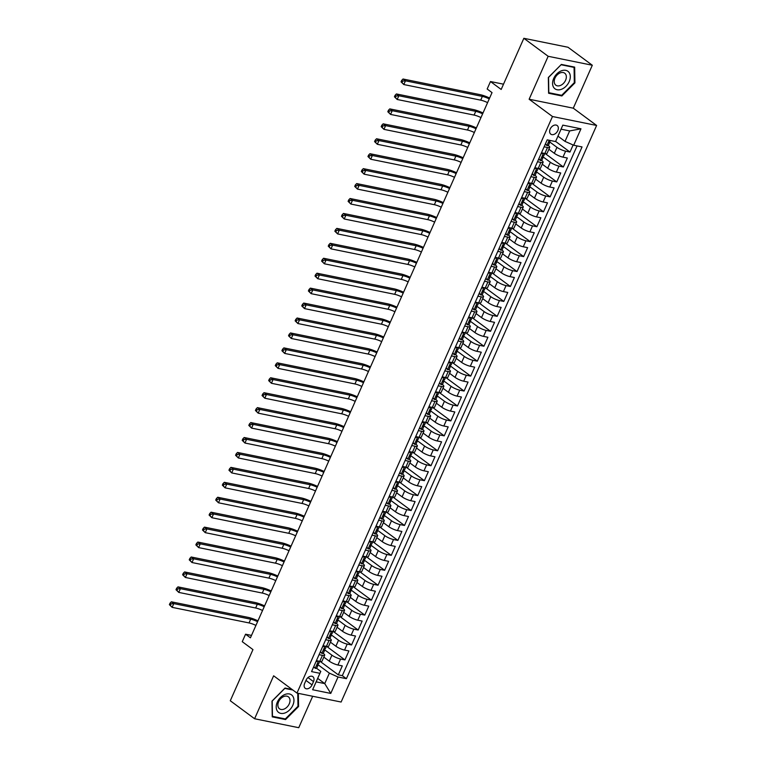 <?xml version="1.0" encoding="UTF-8"?>
<svg xmlns="http://www.w3.org/2000/svg" width="766" height="766" viewBox="0 0 766 766"><rect width="100%" height="100%" fill="white"/><g stroke="black" fill="none" stroke-linecap="round" stroke-linejoin="round"><path stroke-width="1.15" d="M550.16 129.071A5.362 3.706 126.5 0 0 550.792 134.155A5.362 3.706 126.5 0 0 557.801 130.613A5.362 3.706 126.5 0 0 557.169 125.538A5.362 3.706 126.5 0 0 550.16 129.071M592.31 65.244L567.999 47.253L523.848 38.3L548.159 56.291L529.134 99.235L552.477 116.518L596.618 125.461L573.284 108.188L592.31 65.244L548.159 56.291M552.477 116.518L296.978 693.086L341.119 702.029L596.618 125.461M296.978 693.086L273.634 675.803L254.599 718.747L298.75 727.7L312.681 696.265M254.599 718.747L230.288 700.756L252.962 649.597L242.257 641.678L245.57 634.21L250.434 637.81L492.031 92.609L487.166 89.009L490.479 81.541L501.175 89.459L523.848 38.3M323.827 657.123L329.265 661.154A6.703 1.484 23.9 0 0 337.93 665.003L342.287 665.884L338.313 674.846L320.131 661.393M324.095 649.396L331.917 655.179A6.703 1.484 23.9 0 0 340.583 659.028L344.939 659.909L326.747 646.456M344.939 659.909L348.903 650.947L344.556 650.066A6.703 1.484 23.9 0 1 335.891 646.217L330.443 642.186M337.059 627.249L342.507 631.28A6.703 1.484 23.9 0 0 351.173 635.129L355.529 636.01L351.556 644.972L333.373 631.519M343.675 612.312L349.124 616.343A6.703 1.484 23.9 0 0 357.789 620.192L362.146 621.073L358.172 630.035L339.989 616.582M350.301 597.375L355.75 601.406A6.703 1.484 23.9 0 0 364.405 605.255L368.762 606.136L364.788 615.098L346.605 601.645M356.918 582.438L362.366 586.469A6.703 1.484 23.9 0 0 371.031 590.318L375.388 591.199L371.414 600.161L353.231 586.708M363.534 567.501L368.982 571.532A6.703 1.484 23.9 0 0 377.648 575.381L382.004 576.262L378.031 585.224L359.848 571.771M370.16 552.564L375.608 556.595A6.703 1.484 23.9 0 0 384.264 560.444L388.621 561.325L384.647 570.287L366.464 556.834M376.776 537.627L382.224 541.658A6.703 1.484 23.9 0 0 390.89 545.507L395.237 546.388L391.273 555.35L373.08 541.897M383.393 522.69L388.841 526.721A6.703 1.484 23.9 0 0 397.506 530.57L401.863 531.451L397.889 540.413L379.706 526.96M390.018 507.753L395.457 511.784A6.703 1.484 23.9 0 0 404.122 515.633L408.479 516.514L404.505 525.476L386.323 512.023M396.635 492.816L402.083 496.847A6.703 1.484 23.9 0 0 410.739 500.696L415.095 501.577L411.131 510.539L392.939 497.086M403.251 477.879L408.699 481.91A6.703 1.484 23.9 0 0 417.365 485.759L421.721 486.64L417.748 495.602L399.565 482.149M409.867 462.942L415.316 466.973A6.703 1.484 23.9 0 0 423.981 470.822L428.338 471.703L424.364 480.665L406.181 467.212M416.493 448.005L421.942 452.036A6.703 1.484 23.9 0 0 430.597 455.885L434.954 456.766L430.98 465.728L412.797 452.275M423.11 433.068L428.558 437.099A6.703 1.484 23.9 0 0 437.223 440.948L441.58 441.829L437.606 450.791L419.414 437.338M429.726 418.131L435.174 422.162A6.703 1.484 23.9 0 0 443.84 426.011L448.196 426.892L444.223 435.854L426.04 422.401M436.352 403.194L441.791 407.225A6.703 1.484 23.9 0 0 450.456 411.074L454.812 411.955L450.839 420.917L432.656 407.464M442.968 388.257L448.416 392.288A6.703 1.484 23.9 0 0 457.082 396.137L461.429 397.018L457.465 405.98L439.272 392.527M449.585 373.32L455.033 377.351A6.703 1.484 23.9 0 0 463.698 381.2L468.055 382.081L464.081 391.043L445.898 377.59M456.21 358.383L461.649 362.414A6.703 1.484 23.9 0 0 470.314 366.263L474.671 367.144L470.697 376.106L452.515 362.653M462.827 343.446L468.275 347.477A6.703 1.484 23.9 0 0 476.931 351.326L481.287 352.207L477.323 361.169L459.131 347.716M469.443 328.509L474.891 332.54A6.703 1.484 23.9 0 0 483.557 336.389L487.913 337.27L483.94 346.232L465.757 332.779M476.059 313.572L481.508 317.603A6.703 1.484 23.9 0 0 490.173 321.452L494.53 322.333L490.556 331.295L472.373 317.842M482.685 298.635L488.134 302.666A6.703 1.484 23.9 0 0 496.789 306.515L501.146 307.396L497.172 316.358L478.989 302.905M489.302 283.698L494.75 287.729A6.703 1.484 23.9 0 0 503.415 291.578L507.762 292.459L503.798 301.421L485.606 287.968M495.918 268.761L501.366 272.792A6.703 1.484 23.9 0 0 510.032 276.641L514.388 277.522L510.415 286.484L492.232 273.031M502.544 253.824L507.982 257.855A6.703 1.484 23.9 0 0 516.648 261.704L521.004 262.585L517.031 271.547L498.848 258.094M509.16 238.887L514.608 242.918A6.703 1.484 23.9 0 0 523.274 246.767L527.621 247.648L523.657 256.61L505.464 243.157M515.777 223.95L521.225 227.981A6.703 1.484 23.9 0 0 529.89 231.83L534.247 232.711L530.273 241.673L512.09 228.22M522.393 209.013L527.841 213.044A6.703 1.484 23.9 0 0 536.506 216.893L540.863 217.774L536.889 226.736L518.706 213.283M529.019 194.076L534.467 198.107A6.703 1.484 23.9 0 0 543.123 201.956L547.479 202.837L543.506 211.799L525.323 198.346M535.635 179.139L541.083 183.17A6.703 1.484 23.9 0 0 549.749 187.019L554.105 187.9L550.132 196.862L531.939 183.409M542.251 164.202L547.7 168.233A6.703 1.484 23.9 0 0 556.365 172.082L560.722 172.963L556.748 181.925L538.565 168.472M548.877 149.265L554.325 153.305A6.703 1.484 23.9 0 0 562.981 157.145L567.338 158.026L563.364 166.988L545.181 153.535M544.119 146.813L547.498 147.493A6.703 1.484 -156.1 0 0 549.729 147.331A6.703 1.484 -156.1 0 0 548.379 145.588L548.284 145.511M537.502 161.75L540.873 162.43A6.703 1.484 -156.1 0 0 543.113 162.268A6.703 1.484 -156.1 0 0 541.753 160.525L541.667 160.448M530.886 176.687L534.256 177.367A6.703 1.484 -156.1 0 0 536.497 177.205A6.703 1.484 -156.1 0 0 535.137 175.462L535.041 175.385M524.26 191.624L527.64 192.304A6.703 1.484 -156.1 0 0 529.871 192.142A6.703 1.484 -156.1 0 0 528.521 190.399L528.425 190.322M517.644 206.561L521.014 207.241A6.703 1.484 -156.1 0 0 523.255 207.079A6.703 1.484 -156.1 0 0 521.905 205.336L521.809 205.259M511.027 221.498L514.398 222.178A6.703 1.484 -156.1 0 0 516.638 222.016A6.703 1.484 -156.1 0 0 515.279 220.273L515.183 220.196M504.401 236.435L507.781 237.115A6.703 1.484 -156.1 0 0 510.022 236.953A6.703 1.484 -156.1 0 0 508.662 235.21L508.567 235.133M497.785 251.372L501.165 252.052A6.703 1.484 -156.1 0 0 503.396 251.89A6.703 1.484 -156.1 0 0 502.046 250.147L501.95 250.07M491.169 266.309L494.539 266.989A6.703 1.484 -156.1 0 0 496.78 266.827A6.703 1.484 -156.1 0 0 495.42 265.084L495.334 265.007M484.543 281.246L487.923 281.926A6.703 1.484 -156.1 0 0 490.163 281.764A6.703 1.484 -156.1 0 0 488.804 280.021L488.708 279.944M477.927 296.183L481.307 296.863A6.703 1.484 -156.1 0 0 483.538 296.701A6.703 1.484 -156.1 0 0 482.187 294.958L482.092 294.881M471.31 311.12L474.681 311.8A6.703 1.484 -156.1 0 0 476.921 311.638A6.703 1.484 -156.1 0 0 475.571 309.895L475.475 309.818M464.694 326.057L468.064 326.737A6.703 1.484 -156.1 0 0 470.305 326.575A6.703 1.484 -156.1 0 0 468.945 324.832L468.849 324.755M458.068 340.994L461.448 341.674A6.703 1.484 -156.1 0 0 463.679 341.512A6.703 1.484 -156.1 0 0 462.329 339.769L462.233 339.692M451.452 355.931L454.822 356.611A6.703 1.484 -156.1 0 0 457.063 356.449A6.703 1.484 -156.1 0 0 455.713 354.706L455.617 354.629M444.835 370.868L448.206 371.548A6.703 1.484 -156.1 0 0 450.446 371.386A6.703 1.484 -156.1 0 0 449.087 369.643L448.991 369.566M438.209 385.805L441.589 386.485A6.703 1.484 -156.1 0 0 443.83 386.323A6.703 1.484 -156.1 0 0 442.47 384.58L442.375 384.503M431.593 400.742L434.973 401.422A6.703 1.484 -156.1 0 0 437.204 401.26A6.703 1.484 -156.1 0 0 435.854 399.517L435.758 399.44M424.977 415.679L428.347 416.359A6.703 1.484 -156.1 0 0 430.588 416.197A6.703 1.484 -156.1 0 0 429.228 414.454L429.142 414.377M418.36 430.616L421.731 431.296A6.703 1.484 -156.1 0 0 423.971 431.134A6.703 1.484 -156.1 0 0 422.612 429.391L422.516 429.314M411.735 445.553L415.115 446.233A6.703 1.484 -156.1 0 0 417.346 446.071A6.703 1.484 -156.1 0 0 415.995 444.328L415.9 444.251M405.118 460.49L408.489 461.17A6.703 1.484 -156.1 0 0 410.729 461.008A6.703 1.484 -156.1 0 0 409.379 459.265L409.283 459.188M398.502 475.427L401.872 476.107A6.703 1.484 -156.1 0 0 404.113 475.945A6.703 1.484 -156.1 0 0 402.753 474.202L402.657 474.125M391.876 490.364L395.256 491.044A6.703 1.484 -156.1 0 0 397.497 490.882A6.703 1.484 -156.1 0 0 396.137 489.139L396.041 489.062M385.26 505.301L388.64 505.981A6.703 1.484 -156.1 0 0 390.871 505.819A6.703 1.484 -156.1 0 0 389.521 504.076L389.425 503.999M378.643 520.238L382.014 520.918A6.703 1.484 -156.1 0 0 384.254 520.756A6.703 1.484 -156.1 0 0 382.895 519.013L382.809 518.936M372.017 535.175L375.397 535.855A6.703 1.484 -156.1 0 0 377.638 535.693A6.703 1.484 -156.1 0 0 376.278 533.95L376.183 533.873M365.401 550.112L368.781 550.792A6.703 1.484 -156.1 0 0 371.012 550.63A6.703 1.484 -156.1 0 0 369.662 548.887L369.566 548.81M358.785 565.049L362.155 565.729A6.703 1.484 -156.1 0 0 364.396 565.567A6.703 1.484 -156.1 0 0 363.046 563.824L362.95 563.747M352.168 579.986L355.539 580.666A6.703 1.484 -156.1 0 0 357.779 580.504A6.703 1.484 -156.1 0 0 356.42 578.761L356.324 578.684M345.543 594.923L348.923 595.603A6.703 1.484 -156.1 0 0 351.154 595.441A6.703 1.484 -156.1 0 0 349.803 593.698L349.708 593.621M338.926 609.86L342.297 610.54A6.703 1.484 -156.1 0 0 344.537 610.378A6.703 1.484 -156.1 0 0 343.187 608.635L343.091 608.558M332.31 624.797L335.68 625.477A6.703 1.484 -156.1 0 0 337.921 625.315A6.703 1.484 -156.1 0 0 336.561 623.572L336.465 623.495M325.684 639.734L329.064 640.414A6.703 1.484 -156.1 0 0 331.305 640.252A6.703 1.484 -156.1 0 0 329.945 638.509L329.849 638.432M312.04 684.9L313.495 681.616A5.199 3.591 126.5 0 0 312.892 676.694A5.199 3.591 126.5 0 0 306.103 680.122L304.648 683.406A5.199 3.591 126.5 0 0 305.251 688.328A5.199 3.591 126.5 0 0 312.04 684.9L305.969 680.409M557.974 136.166L565.021 141.384L569.655 130.929L561.066 129.186L555.551 141.557L547.202 139.862L311.561 671.619L319.91 673.314L320.791 671.399L316.617 668.306M555.551 141.557L562.828 125.126L580.973 128.803L573.686 145.234L582.045 146.928L346.395 678.686L338.045 676.991L330.768 693.422L312.624 689.745L319.91 673.314M549.145 141.538L556.968 147.331L554.325 153.305M542.529 156.475L550.352 162.258L547.7 168.233M535.903 171.412L543.726 177.195L541.083 183.17M529.287 186.349L537.11 192.132L534.467 198.107M522.671 201.286L530.493 207.069L527.841 213.044M516.045 216.223L523.877 222.006L521.225 227.981M509.428 231.16L517.251 236.943L514.608 242.918M502.812 246.097L510.635 251.88L507.982 257.855M496.186 261.034L504.018 266.817L501.366 272.792M489.57 275.971L497.393 281.754L494.75 287.729M482.953 290.908L490.776 296.691L488.134 302.666M476.337 305.845L484.16 311.628L481.508 317.603M469.711 320.782L477.534 326.565L474.891 332.54M463.095 335.719L470.918 341.502L468.275 347.477M456.479 350.656L464.301 356.439L461.649 362.414M449.853 365.593L457.685 371.376L455.033 377.351M443.236 380.53L451.059 386.313L448.416 392.288M436.62 395.467L444.443 401.25L441.791 407.225M430.004 410.404L437.826 416.187L435.174 422.162M423.378 425.341L431.201 431.124L428.558 437.099M416.761 440.278L424.584 446.061L421.942 452.036M410.145 455.215L417.968 460.998L415.316 466.973M403.519 470.152L411.352 475.935L408.699 481.91M396.903 485.089L404.726 490.872L402.083 496.847M390.287 500.026L398.109 505.809L395.457 511.784M383.661 514.963L391.493 520.746L388.841 526.721M377.044 529.9L384.867 535.683L382.224 541.658M370.428 544.837L378.251 550.62L375.608 556.595M363.812 559.774L371.634 565.557L368.982 571.532M357.186 574.711L365.009 580.494L362.366 586.469M350.569 589.648L358.392 595.431L355.75 601.406M343.953 604.585L351.776 610.368L349.124 616.343M337.327 619.522L345.16 625.305L342.507 631.28M330.711 634.459L338.534 640.242L335.891 646.217M319.068 654.671L322.448 655.351A6.703 1.484 23.9 0 0 324.679 655.189A6.703 1.484 23.9 0 0 323.329 653.446L323.233 653.369M338.313 674.846L342.316 675.66L577.066 145.913M556.968 147.331A6.703 1.484 -156.1 0 0 565.634 151.17L569.99 152.051L573.121 144.985M563.364 166.988L559.008 166.107A6.703 1.484 -156.1 0 1 550.352 162.258M556.748 181.925L552.391 181.044A6.703 1.484 -156.1 0 1 543.726 177.195M550.132 196.862L545.775 195.981A6.703 1.484 -156.1 0 1 537.11 192.132M543.506 211.799L539.159 210.918A6.703 1.484 -156.1 0 1 530.493 207.069M536.889 226.736L532.533 225.855A6.703 1.484 -156.1 0 1 523.877 222.006M530.273 241.673L525.916 240.792A6.703 1.484 -156.1 0 1 517.251 236.943M523.657 256.61L519.3 255.729A6.703 1.484 -156.1 0 1 510.635 251.88M517.031 271.547L512.674 270.666A6.703 1.484 -156.1 0 1 504.018 266.817M510.415 286.484L506.058 285.603A6.703 1.484 -156.1 0 1 497.393 281.754M503.798 301.421L499.442 300.54A6.703 1.484 -156.1 0 1 490.776 296.691M497.172 316.358L492.825 315.477A6.703 1.484 -156.1 0 1 484.16 311.628M490.556 331.295L486.199 330.414A6.703 1.484 -156.1 0 1 477.534 326.565M483.94 346.232L479.583 345.351A6.703 1.484 -156.1 0 1 470.918 341.502M477.323 361.169L472.967 360.288A6.703 1.484 -156.1 0 1 464.301 356.439M470.697 376.106L466.341 375.225A6.703 1.484 -156.1 0 1 457.685 371.376M464.081 391.043L459.724 390.162A6.703 1.484 -156.1 0 1 451.059 386.313M457.465 405.98L453.108 405.099A6.703 1.484 -156.1 0 1 444.443 401.25M450.839 420.917L446.482 420.036A6.703 1.484 -156.1 0 1 437.826 416.187M444.223 435.854L439.866 434.973A6.703 1.484 -156.1 0 1 431.201 431.124M437.606 450.791L433.25 449.91A6.703 1.484 -156.1 0 1 424.584 446.061M430.98 465.728L426.633 464.847A6.703 1.484 -156.1 0 1 417.968 460.998M424.364 480.665L420.007 479.784A6.703 1.484 -156.1 0 1 411.352 475.935M417.748 495.602L413.391 494.721A6.703 1.484 -156.1 0 1 404.726 490.872M411.131 510.539L406.775 509.658A6.703 1.484 -156.1 0 1 398.109 505.809M404.505 525.476L400.149 524.595A6.703 1.484 -156.1 0 1 391.493 520.746M397.889 540.413L393.533 539.532A6.703 1.484 -156.1 0 1 384.867 535.683M391.273 555.35L386.916 554.469A6.703 1.484 -156.1 0 1 378.251 550.62M384.647 570.287L380.3 569.406A6.703 1.484 -156.1 0 1 371.634 565.557M378.031 585.224L373.674 584.343A6.703 1.484 -156.1 0 1 365.009 580.494M371.414 600.161L367.058 599.28A6.703 1.484 -156.1 0 1 358.392 595.431M364.788 615.098L360.441 614.217A6.703 1.484 -156.1 0 1 351.776 610.368M358.172 630.035L353.815 629.154A6.703 1.484 -156.1 0 1 345.16 625.305M351.556 644.972L347.199 644.091A6.703 1.484 -156.1 0 1 338.534 640.242M316.425 660.646L319.795 661.326A6.703 1.484 23.9 0 0 322.036 661.163L324.679 655.189M323.041 645.709L326.412 646.389A6.703 1.484 23.9 0 0 328.652 646.226L331.305 640.252M329.658 630.772L333.038 631.452A6.703 1.484 23.9 0 0 335.269 631.289L337.921 625.315M336.274 615.835L339.654 616.515A6.703 1.484 23.9 0 0 341.895 616.352L344.537 610.378M342.9 600.898L346.27 601.578A6.703 1.484 23.9 0 0 348.511 601.415L351.154 595.441M349.516 585.961L352.896 586.641A6.703 1.484 23.9 0 0 355.127 586.478L357.779 580.504M356.133 571.024L359.513 571.704A6.703 1.484 23.9 0 0 361.753 571.541L364.396 565.567M362.758 556.087L366.129 556.767A6.703 1.484 23.9 0 0 368.369 556.604L371.012 550.63M369.375 541.15L372.745 541.83A6.703 1.484 23.9 0 0 374.986 541.667L377.638 535.693M375.991 526.213L379.371 526.893A6.703 1.484 23.9 0 0 381.602 526.73L384.254 520.756M382.617 511.276L385.987 511.956A6.703 1.484 23.9 0 0 388.228 511.793L390.871 505.819M389.233 496.339L392.604 497.019A6.703 1.484 23.9 0 0 394.844 496.856L397.497 490.882M395.85 481.402L399.23 482.082A6.703 1.484 23.9 0 0 401.461 481.919L404.113 475.945M402.466 466.465L405.846 467.145A6.703 1.484 23.9 0 0 408.087 466.982L410.729 461.008M409.092 451.528L412.462 452.208A6.703 1.484 23.9 0 0 414.703 452.045L417.346 446.071M415.708 436.591L419.079 437.271A6.703 1.484 23.9 0 0 421.319 437.108L423.971 431.134M422.325 421.654L425.705 422.334A6.703 1.484 23.9 0 0 427.935 422.171L430.588 416.197M428.95 406.717L432.321 407.397A6.703 1.484 23.9 0 0 434.561 407.234L437.204 401.26M435.567 391.78L438.937 392.46A6.703 1.484 23.9 0 0 441.178 392.297L443.83 386.323M442.183 376.843L445.563 377.523A6.703 1.484 23.9 0 0 447.794 377.36L450.446 371.386M448.799 361.906L452.179 362.586A6.703 1.484 23.9 0 0 454.42 362.423L457.063 356.449M455.425 346.969L458.796 347.649A6.703 1.484 23.9 0 0 461.036 347.486L463.679 341.512M462.042 332.032L465.422 332.712A6.703 1.484 23.9 0 0 467.653 332.549L470.305 326.575M468.658 317.095L472.038 317.775A6.703 1.484 23.9 0 0 474.278 317.612L476.921 311.638M475.284 302.158L478.654 302.838A6.703 1.484 23.9 0 0 480.895 302.675L483.538 296.701M481.9 287.221L485.271 287.901A6.703 1.484 23.9 0 0 487.511 287.738L490.163 281.764M488.517 272.284L491.896 272.964A6.703 1.484 23.9 0 0 494.127 272.801L496.78 266.827M495.142 257.347L498.513 258.027A6.703 1.484 23.9 0 0 500.753 257.864L503.396 251.89M501.759 242.41L505.129 243.09A6.703 1.484 23.9 0 0 507.37 242.927L510.022 236.953M508.375 227.473L511.755 228.153A6.703 1.484 23.9 0 0 513.986 227.99L516.638 222.016M514.991 212.536L518.371 213.216A6.703 1.484 23.9 0 0 520.612 213.053L523.255 207.079M521.617 197.599L524.988 198.279A6.703 1.484 23.9 0 0 527.228 198.116L529.871 192.142M528.234 182.662L531.614 183.342A6.703 1.484 23.9 0 0 533.845 183.179L536.497 177.205M534.85 167.725L538.23 168.405A6.703 1.484 23.9 0 0 540.461 168.242L543.113 162.268M541.476 152.788L544.846 153.468A6.703 1.484 23.9 0 0 547.087 153.305L549.729 147.331M320.791 671.399L316.157 681.855L324.746 683.598L329.38 673.142L338.045 676.991M317.699 678.379L324.746 683.598L330.768 693.422M317.478 664.333L329.38 673.142M503.511 84.183L490.479 81.541M251.497 635.407L245.57 634.21M342.316 675.66L346.395 678.686M569.99 152.051L555.618 141.423M573.686 145.234L565.021 141.384M316.157 681.855L312.624 689.745M562.828 125.126L561.066 129.186M580.973 128.803L569.655 130.929M292.114 689.486L285.019 688.04L271.987 701.11L272.246 716.871L285.546 719.571L298.577 706.501L298.357 693.364M529.134 99.235L573.284 108.188M561.373 64.43L548.332 77.49L548.6 93.251L561.89 95.951L574.931 82.881L574.663 67.121L561.373 64.43M297.964 706.051L298.577 706.501M284.435 718.757L285.546 719.571M574.318 82.431L574.931 82.881M560.789 95.137L561.89 95.951M313.782 666.602L315.286 668.325A4.443 0.986 23.9 0 0 316.703 668.201L317.967 665.367A4.443 0.986 23.9 0 0 317.89 664.993L317.392 664.189M315.286 668.325L313.629 666.937M318.158 661.001L315.937 661.728M319.757 661.317L318.761 663.567A4.443 0.986 -156.1 0 1 318.11 663.787L317.315 665.577A4.443 0.986 23.9 0 0 317.967 665.367M255.921 625.42A8.378 1.858 23.9 0 0 249.036 622.93L172.13 607.342L169.382 604.652L170.349 605.37L171.01 603.876L170.042 603.158L169.382 604.652M257.577 621.686A8.378 1.858 23.9 0 0 250.693 619.196L173.786 603.608L172.13 607.342L170.349 605.37M171.01 603.876L173.786 603.608L171.354 601.808L248.261 617.396A12.572 2.796 -156.1 0 1 257.96 620.833M171.354 601.808L170.042 603.158M277.33 702.087A10.896 7.536 126.5 0 0 280.787 713.376A10.896 7.536 126.5 0 0 292.842 705.237A10.896 7.536 126.5 0 0 289.385 693.958A10.896 7.536 126.5 0 0 277.33 702.087M278.623 701.733A7.459 5.161 126.5 0 0 279.504 708.809A7.459 5.161 126.5 0 0 289.242 703.887A7.459 5.161 126.5 0 0 288.37 696.821A7.459 5.161 126.5 0 0 278.623 701.733M297.754 693.24L297.974 706.271L285.335 718.939L272.457 716.325L272.208 701.053L284.837 688.395L292.823 690.013M553.837 87.669A10.896 7.536 126.5 0 0 566.007 86.261A10.896 7.536 126.5 0 0 569.042 72.425A10.896 7.536 126.5 0 0 556.872 73.833A10.896 7.536 126.5 0 0 553.837 87.669M555.082 84.413A7.459 5.161 126.5 0 0 555.848 85.189A7.459 5.161 126.5 0 0 563.939 82.872A7.459 5.161 126.5 0 0 565.49 73.976A7.459 5.161 126.5 0 0 564.724 73.201A7.459 5.161 126.5 0 0 556.633 75.508A7.459 5.161 126.5 0 0 555.082 84.413M561.181 64.775L574.069 67.389L574.318 82.651L561.689 95.319L548.81 92.705L548.552 77.433L561.095 64.708M573.351 66.853L574.069 67.389M320.399 651.665L321.902 653.388A4.443 0.986 23.9 0 0 323.329 653.264L324.583 650.43A4.443 0.986 23.9 0 0 324.506 650.056L324.008 649.252M321.902 653.388L320.245 652M324.784 646.064L322.553 646.791M326.373 646.38L325.378 648.63A4.443 0.986 -156.1 0 1 324.727 648.85L323.932 650.64A4.443 0.986 23.9 0 0 324.583 650.43M262.537 610.483A8.378 1.858 23.9 0 0 255.653 607.993L178.756 592.405L175.998 589.715L176.965 590.433L177.635 588.939L176.659 588.221L175.998 589.715M264.193 606.749A8.378 1.858 23.9 0 0 257.309 604.259L180.412 588.671L178.756 592.405L176.965 590.433M177.635 588.939L180.412 588.671L177.98 586.871L254.877 602.459A12.572 2.796 -156.1 0 1 264.576 605.896M177.98 586.871L176.659 588.221M327.025 636.728L328.518 638.451A4.443 0.986 23.9 0 0 329.945 638.327L331.199 635.493A4.443 0.986 23.9 0 0 331.123 635.119L330.625 634.315M328.518 638.451L326.871 637.063M331.4 631.127L329.179 631.854M332.99 631.443L331.994 633.693A4.443 0.986 -156.1 0 1 331.352 633.913L330.558 635.703A4.443 0.986 23.9 0 0 331.199 635.493M269.163 595.546A8.378 1.858 23.9 0 0 262.278 593.056L185.372 577.468L182.614 574.778L183.591 575.496L184.252 574.002L183.275 573.284L182.614 574.778M270.819 591.812A8.378 1.858 23.9 0 0 263.925 589.322L187.028 573.734L185.372 577.468L183.591 575.496M184.252 574.002L187.028 573.734L184.596 571.934L261.503 587.522A12.572 2.796 -156.1 0 1 271.193 590.959M184.596 571.934L183.275 573.284M333.641 621.791L335.144 623.514A4.443 0.986 23.9 0 0 336.561 623.39L337.825 620.556A4.443 0.986 23.9 0 0 337.749 620.182L337.251 619.378M335.144 623.514L333.488 622.126M338.017 616.19L335.795 616.917M339.616 616.506L338.62 618.756A4.443 0.986 -156.1 0 1 337.969 618.976L337.174 620.766A4.443 0.986 23.9 0 0 337.825 620.556M275.779 580.609A8.378 1.858 23.9 0 0 268.895 578.119L191.988 562.531L189.231 559.841L190.207 560.559L190.868 559.065L189.901 558.347L189.231 559.841M277.436 576.875A8.378 1.858 23.9 0 0 270.551 574.385L193.645 558.797L191.988 562.531L190.207 560.559M190.868 559.065L193.645 558.797L191.213 556.997L268.119 572.585A12.572 2.796 -156.1 0 1 277.819 576.022M191.213 556.997L189.901 558.347M340.257 606.854L341.76 608.577A4.443 0.986 23.9 0 0 343.187 608.453L344.441 605.619A4.443 0.986 23.9 0 0 344.365 605.245L343.867 604.441M341.76 608.577L340.104 607.189M344.633 601.253L342.412 601.98M346.232 601.569L345.236 603.819A4.443 0.986 -156.1 0 1 344.585 604.039L343.79 605.829A4.443 0.986 23.9 0 0 344.441 605.619M282.395 565.672A8.378 1.858 23.9 0 0 275.511 563.182L198.614 547.594L195.857 544.904L196.824 545.622L197.484 544.128L196.517 543.41L195.857 544.904M284.052 561.938A8.378 1.858 23.9 0 0 277.168 559.448L200.261 543.86L198.614 547.594L196.824 545.622M197.484 544.128L200.261 543.86L197.839 542.06L274.735 557.648A12.572 2.796 -156.1 0 1 284.435 561.085M197.839 542.06L196.517 543.41M346.874 591.917L348.377 593.64A4.443 0.986 23.9 0 0 349.803 593.516L351.058 590.682A4.443 0.986 23.9 0 0 350.981 590.308L350.483 589.504M348.377 593.64L346.73 592.252M351.259 586.316L349.037 587.043M352.848 586.632L351.853 588.882A4.443 0.986 -156.1 0 1 351.211 589.102L350.416 590.892A4.443 0.986 23.9 0 0 351.058 590.682M289.021 550.735A8.378 1.858 23.9 0 0 282.137 548.245L205.231 532.657L202.473 529.967L203.45 530.685L204.11 529.191L203.134 528.473L202.473 529.967M290.668 547.001A8.378 1.858 23.9 0 0 283.784 544.511L206.887 528.923L205.231 532.657L203.45 530.685M204.11 529.191L206.887 528.923L204.455 527.123L281.352 542.711A12.572 2.796 -156.1 0 1 291.051 546.148M204.455 527.123L203.134 528.473M353.499 576.98L355.003 578.703A4.443 0.986 23.9 0 0 356.42 578.579L357.684 575.745A4.443 0.986 23.9 0 0 357.607 575.371L357.1 574.567M355.003 578.703L353.346 577.315M357.875 571.379L355.654 572.106M359.474 571.695L358.478 573.945A4.443 0.986 -156.1 0 1 357.827 574.165L357.033 575.955A4.443 0.986 23.9 0 0 357.684 575.745M295.638 535.798A8.378 1.858 23.9 0 0 288.753 533.308L211.847 517.72L209.089 515.03L210.066 515.748L210.727 514.254L209.75 513.536L209.089 515.03M297.294 532.064A8.378 1.858 23.9 0 0 290.41 529.574L213.503 513.986L211.847 517.72L210.066 515.748M210.727 514.254L213.503 513.986L211.071 512.186L287.978 527.774A12.572 2.796 -156.1 0 1 297.668 531.211M211.071 512.186L209.75 513.536M360.116 562.043L361.619 563.766A4.443 0.986 23.9 0 0 363.036 563.642L364.3 560.808A4.443 0.986 23.9 0 0 364.223 560.434L363.726 559.63M361.619 563.766L359.963 562.378M364.492 556.442L362.27 557.169M366.091 556.758L365.095 559.008A4.443 0.986 -156.1 0 1 364.444 559.228L363.649 561.018A4.443 0.986 23.9 0 0 364.3 560.808M302.254 520.861A8.378 1.858 23.9 0 0 295.37 518.371L218.473 502.783L215.715 500.093L216.682 500.811L217.343 499.317L216.376 498.599L215.715 500.093M303.91 517.127A8.378 1.858 23.9 0 0 297.026 514.637L220.12 499.049L218.473 502.783L216.682 500.811M217.343 499.317L220.12 499.049L217.688 497.249L294.594 512.837A12.572 2.796 -156.1 0 1 304.293 516.274M217.688 497.249L216.376 498.599M366.732 547.106L368.235 548.829A4.443 0.986 23.9 0 0 369.662 548.705L370.916 545.871A4.443 0.986 23.9 0 0 370.84 545.497L370.342 544.693M368.235 548.829L366.588 547.441M371.117 541.505L368.896 542.232M372.707 541.821L371.711 544.071A4.443 0.986 -156.1 0 1 371.06 544.291L370.265 546.081A4.443 0.986 23.9 0 0 370.916 545.871M308.87 505.924A8.378 1.858 23.9 0 0 301.986 503.434L225.089 487.846L222.332 485.156L223.299 485.874L223.969 484.38L222.992 483.662L222.332 485.156M310.527 502.19A8.378 1.858 23.9 0 0 303.642 499.7L226.746 484.112L225.089 487.846L223.299 485.874M223.969 484.38L226.746 484.112L224.314 482.312L301.21 497.9A12.572 2.796 -156.1 0 1 310.91 501.337M224.314 482.312L222.992 483.662M373.358 532.169L374.852 533.892A4.443 0.986 23.9 0 0 376.278 533.768L377.533 530.934A4.443 0.986 23.9 0 0 377.456 530.56L376.958 529.756M374.852 533.892L373.205 532.504M377.734 526.568L375.512 527.295M379.333 526.884L378.327 529.134A4.443 0.986 -156.1 0 1 377.686 529.354L376.891 531.144A4.443 0.986 23.9 0 0 377.533 530.934M315.496 490.987A8.378 1.858 23.9 0 0 308.612 488.497L231.705 472.909L228.948 470.219L229.924 470.937L230.585 469.443L229.609 468.725L228.948 470.219M317.153 487.253A8.378 1.858 23.9 0 0 310.268 484.763L233.362 469.175L231.705 472.909L229.924 470.937M230.585 469.443L233.362 469.175L230.93 467.375L307.836 482.963A12.572 2.796 -156.1 0 1 317.526 486.4M230.93 467.375L229.609 468.725M379.974 517.232L381.478 518.955A4.443 0.986 23.9 0 0 382.895 518.831L384.159 515.997A4.443 0.986 23.9 0 0 384.082 515.623L383.584 514.819M381.478 518.955L379.821 517.567M384.35 511.631L382.129 512.358M385.949 511.947L384.953 514.197A4.443 0.986 -156.1 0 1 384.302 514.417L383.507 516.207A4.443 0.986 23.9 0 0 384.159 515.997M322.113 476.05A8.378 1.858 23.9 0 0 315.228 473.56L238.322 457.972L235.574 455.282L236.541 456L237.201 454.506L236.234 453.788L235.574 455.282M323.769 472.316A8.378 1.858 23.9 0 0 316.885 469.826L239.978 454.238L238.322 457.972L236.541 456M237.201 454.506L239.978 454.238L237.546 452.438L314.453 468.036A12.572 2.796 -156.1 0 1 324.152 471.463M237.546 452.438L236.234 453.788M386.591 502.295L388.094 504.018A4.443 0.986 23.9 0 0 389.521 503.894L390.775 501.06A4.443 0.986 23.9 0 0 390.698 500.686L390.2 499.882M388.094 504.018L386.437 502.63M390.966 496.694L388.745 497.421M392.565 497.01L391.57 499.26A4.443 0.986 -156.1 0 1 390.919 499.48L390.124 501.27A4.443 0.986 23.9 0 0 390.775 501.06M328.729 461.113A8.378 1.858 23.9 0 0 321.844 458.623L244.948 443.035L242.19 440.345L243.157 441.063L243.827 439.569L242.851 438.851L242.19 440.345M330.385 457.379A8.378 1.858 23.9 0 0 323.501 454.889L246.604 439.301L244.948 443.035L243.157 441.063M243.827 439.569L246.604 439.301L244.172 437.501L321.069 453.099A12.572 2.796 -156.1 0 1 330.768 456.526M244.172 437.501L242.851 438.851M393.217 487.358L394.71 489.081A4.443 0.986 23.9 0 0 396.137 488.957L397.391 486.123A4.443 0.986 23.9 0 0 397.315 485.749L396.817 484.945M394.71 489.081L393.063 487.693M397.592 481.757L395.371 482.484M399.182 482.073L398.186 484.323A4.443 0.986 -156.1 0 1 397.544 484.543L396.75 486.333A4.443 0.986 23.9 0 0 397.391 486.123M335.355 446.176A8.378 1.858 23.9 0 0 328.47 443.686L251.564 428.098L248.806 425.408L249.783 426.126L250.444 424.632L249.467 423.914L248.806 425.408M337.002 442.442A8.378 1.858 23.9 0 0 330.117 439.952L253.22 424.364L251.564 428.098L249.783 426.126M250.444 424.632L253.22 424.364L250.788 422.564L327.685 438.162A12.572 2.796 -156.1 0 1 337.385 441.589M250.788 422.564L249.467 423.914M399.833 472.421L401.336 474.144A4.443 0.986 23.9 0 0 402.753 474.02L404.017 471.186A4.443 0.986 23.9 0 0 403.941 470.812L403.443 470.008M401.336 474.144L399.68 472.756M404.209 466.82L401.987 467.547M405.808 467.136L404.812 469.386A4.443 0.986 -156.1 0 1 404.161 469.606L403.366 471.396A4.443 0.986 23.9 0 0 404.017 471.186M341.971 431.239A8.378 1.858 23.9 0 0 335.087 428.749L258.18 413.161L255.423 410.471L256.399 411.189L257.06 409.695L256.093 408.977L255.423 410.471M343.628 427.505A8.378 1.858 23.9 0 0 336.743 425.015L259.837 409.427L258.18 413.161L256.399 411.189M257.06 409.695L259.837 409.427L257.405 407.627L334.311 423.225A12.572 2.796 -156.1 0 1 344.011 426.652M257.405 407.627L256.093 408.977M406.449 457.484L407.952 459.207A4.443 0.986 23.9 0 0 409.379 459.083L410.633 456.249A4.443 0.986 23.9 0 0 410.557 455.875L410.059 455.071M407.952 459.207L406.296 457.819M410.825 451.883L408.604 452.61M412.424 452.199L411.428 454.449A4.443 0.986 -156.1 0 1 410.777 454.669L409.982 456.459A4.443 0.986 23.9 0 0 410.633 456.249M348.587 416.302A8.378 1.858 23.9 0 0 341.703 413.812L264.806 398.224L262.049 395.534L263.016 396.252L263.676 394.758L262.709 394.04L262.049 395.534M350.244 412.568A8.378 1.858 23.9 0 0 343.36 410.078L266.453 394.49L264.806 398.224L263.016 396.252M263.676 394.758L266.453 394.49L264.021 392.69L340.927 408.288A12.572 2.796 -156.1 0 1 350.627 411.715M264.021 392.69L262.709 394.04M413.065 442.547L414.569 444.27A4.443 0.986 23.9 0 0 415.995 444.146L417.25 441.312A4.443 0.986 23.9 0 0 417.173 440.938L416.675 440.134M414.569 444.27L412.922 442.882M417.451 436.946L415.229 437.673M419.04 437.262L418.045 439.512A4.443 0.986 -156.1 0 1 417.393 439.732L416.608 441.522A4.443 0.986 23.9 0 0 417.25 441.312M355.213 401.365A8.378 1.858 23.9 0 0 348.319 398.875L271.423 383.287L268.665 380.597L269.642 381.315L270.302 379.821L269.326 379.103L268.665 380.597M356.86 397.631A8.378 1.858 23.9 0 0 349.976 395.141L273.079 379.553L271.423 383.287L269.642 381.315M270.302 379.821L273.079 379.553L270.647 377.753L347.544 393.351A12.572 2.796 -156.1 0 1 357.243 396.778M270.647 377.753L269.326 379.103M419.691 427.61L421.195 429.333A4.443 0.986 23.9 0 0 422.612 429.209L423.876 426.375A4.443 0.986 23.9 0 0 423.79 426.001L423.292 425.197M421.195 429.333L419.538 427.945M424.067 422.009L421.846 422.736M425.666 422.325L424.661 424.575A4.443 0.986 -156.1 0 1 424.019 424.795L423.225 426.585A4.443 0.986 23.9 0 0 423.876 426.375M361.83 386.428A8.378 1.858 23.9 0 0 354.945 383.938L278.039 368.35L275.281 365.66L276.258 366.378L276.919 364.884L275.942 364.166L275.281 365.66M363.486 382.694A8.378 1.858 23.9 0 0 356.602 380.204L279.695 364.616L278.039 368.35L276.258 366.378M276.919 364.884L279.695 364.616L277.263 362.816L354.17 378.414A12.572 2.796 -156.1 0 1 363.86 381.841M277.263 362.816L275.942 364.166M426.308 412.673L427.811 414.396A4.443 0.986 23.9 0 0 429.228 414.272L430.492 411.438A4.443 0.986 23.9 0 0 430.415 411.064L429.918 410.26M427.811 414.396L426.155 413.008M430.684 407.072L428.462 407.799M432.283 407.388L431.287 409.638A4.443 0.986 -156.1 0 1 430.636 409.858L429.841 411.648A4.443 0.986 23.9 0 0 430.492 411.438M368.446 371.491A8.378 1.858 23.9 0 0 361.562 369.001L284.655 353.413L281.907 350.723L282.874 351.441L283.535 349.947L282.568 349.229L281.907 350.723M370.102 367.757A8.378 1.858 23.9 0 0 363.218 365.267L286.312 349.679L284.655 353.413L282.874 351.441M283.535 349.947L286.312 349.679L283.88 347.879L360.786 363.477A12.572 2.796 -156.1 0 1 370.485 366.904M283.88 347.879L282.568 349.229M432.924 397.736L434.427 399.459A4.443 0.986 23.9 0 0 435.854 399.335L437.108 396.501A4.443 0.986 23.9 0 0 437.032 396.127L436.534 395.323M434.427 399.459L432.771 398.071M437.309 392.135L435.078 392.862M438.899 392.451L437.903 394.701A4.443 0.986 -156.1 0 1 437.252 394.921L436.457 396.711A4.443 0.986 23.9 0 0 437.108 396.501M375.062 356.554A8.378 1.858 23.9 0 0 368.178 354.064L291.281 338.476L288.523 335.786L289.491 336.504L290.161 335.01L289.184 334.292L288.523 335.786M376.719 352.82A8.378 1.858 23.9 0 0 369.834 350.33L292.938 334.742L291.281 338.476L289.491 336.504M290.161 335.01L292.938 334.742L290.505 332.942L367.402 348.54A12.572 2.796 -156.1 0 1 377.102 351.967M290.505 332.942L289.184 334.292M439.55 382.799L441.044 384.522A4.443 0.986 23.9 0 0 442.47 384.398L443.725 381.564A4.443 0.986 23.9 0 0 443.648 381.19L443.15 380.386M441.044 384.522L439.397 383.134M443.926 377.198L441.704 377.925M445.515 377.514L444.519 379.764A4.443 0.986 -156.1 0 1 443.878 379.984L443.083 381.774A4.443 0.986 23.9 0 0 443.725 381.564M381.688 341.617A8.378 1.858 23.9 0 0 374.804 339.127L297.897 323.539L295.14 320.849L296.116 321.567L296.777 320.073L295.8 319.355L295.14 320.849M383.345 337.883A8.378 1.858 23.9 0 0 376.451 335.393L299.554 319.805L297.897 323.539L296.116 321.567M296.777 320.073L299.554 319.805L297.122 318.005L374.028 333.603A12.572 2.796 -156.1 0 1 383.718 337.03M297.122 318.005L295.8 319.355M446.166 367.862L447.67 369.585A4.443 0.986 23.9 0 0 449.087 369.461L450.351 366.627A4.443 0.986 23.9 0 0 450.274 366.253L449.776 365.459M447.67 369.585L446.013 368.197M450.542 362.261L448.321 362.988M452.141 362.577L451.145 364.827A4.443 0.986 -156.1 0 1 450.494 365.047L449.699 366.837A4.443 0.986 23.9 0 0 450.351 366.627M388.305 326.68A8.378 1.858 23.9 0 0 381.42 324.19L304.514 308.602L301.756 305.912L302.733 306.63L303.393 305.136L302.426 304.418L301.756 305.912M389.961 322.946A8.378 1.858 23.9 0 0 383.077 320.456L306.17 304.868L304.514 308.602L302.733 306.63M303.393 305.136L306.17 304.868L303.738 303.068L380.645 318.666A12.572 2.796 -156.1 0 1 390.344 322.093M303.738 303.068L302.426 304.418M452.783 352.925L454.286 354.648A4.443 0.986 23.9 0 0 455.713 354.524L456.967 351.69A4.443 0.986 23.9 0 0 456.89 351.316L456.392 350.522M454.286 354.648L452.629 353.26M457.158 347.324L454.937 348.051M458.757 347.64L457.762 349.89A4.443 0.986 -156.1 0 1 457.111 350.11L456.316 351.9A4.443 0.986 23.9 0 0 456.967 351.69M394.921 311.743A8.378 1.858 23.9 0 0 388.036 309.253L311.14 293.665L308.382 290.975L309.349 291.693L310.01 290.199L309.043 289.481L308.382 290.975M396.577 308.009A8.378 1.858 23.9 0 0 389.693 305.519L312.787 289.931L311.14 293.665L309.349 291.693M310.01 290.199L312.787 289.931L310.364 288.131L387.261 303.729A12.572 2.796 -156.1 0 1 396.96 307.156M310.364 288.131L309.043 289.481M459.399 337.988L460.902 339.711A4.443 0.986 23.9 0 0 462.329 339.587L463.583 336.753A4.443 0.986 23.9 0 0 463.507 336.379L463.009 335.585M460.902 339.711L459.255 338.323M463.784 332.387L461.563 333.114M465.374 332.703L464.378 334.953A4.443 0.986 -156.1 0 1 463.736 335.173L462.942 336.963A4.443 0.986 23.9 0 0 463.583 336.753M401.547 296.806A8.378 1.858 23.9 0 0 394.662 294.316L317.756 278.728L314.998 276.038L315.975 276.756L316.636 275.262L315.659 274.544L314.998 276.038M403.194 293.072A8.378 1.858 23.9 0 0 396.309 290.582L319.412 274.994L317.756 278.728L315.975 276.756M316.636 275.262L319.412 274.994L316.98 273.194L393.877 288.792A12.572 2.796 -156.1 0 1 403.577 292.219M316.98 273.194L315.659 274.544M466.025 323.051L467.528 324.774A4.443 0.986 23.9 0 0 468.945 324.65L470.209 321.816A4.443 0.986 23.9 0 0 470.132 321.442L469.625 320.648M467.528 324.774L465.872 323.386M470.401 317.45L468.179 318.177M472 317.766L471.004 320.016A4.443 0.986 -156.1 0 1 470.353 320.236L469.558 322.026A4.443 0.986 23.9 0 0 470.209 321.816M408.163 281.869A8.378 1.858 23.9 0 0 401.279 279.379L324.372 263.791L321.615 261.101L322.591 261.819L323.252 260.325L322.275 259.607L321.615 261.101M409.82 278.135A8.378 1.858 23.9 0 0 402.935 275.645L326.029 260.057L324.372 263.791L322.591 261.819M323.252 260.325L326.029 260.057L323.597 258.257L400.503 273.855A12.572 2.796 -156.1 0 1 410.193 277.282M323.597 258.257L322.275 259.607M472.641 308.114L474.144 309.837A4.443 0.986 23.9 0 0 475.571 309.713L476.825 306.879A4.443 0.986 23.9 0 0 476.749 306.505L476.251 305.711M474.144 309.837L472.488 308.449M477.017 302.513L474.796 303.24M478.616 302.829L477.62 305.079A4.443 0.986 -156.1 0 1 476.969 305.299L476.174 307.089A4.443 0.986 23.9 0 0 476.825 306.879M414.779 266.932A8.378 1.858 23.9 0 0 407.895 264.442L330.998 248.854L328.241 246.164L329.208 246.882L329.868 245.388L328.901 244.67L328.241 246.164M416.436 263.198A8.378 1.858 23.9 0 0 409.551 260.708L332.645 245.12L330.998 248.854L329.208 246.882M329.868 245.388L332.645 245.12L330.213 243.32L407.119 258.918A12.572 2.796 -156.1 0 1 416.819 262.345M330.213 243.32L328.901 244.67M479.257 293.177L480.761 294.9A4.443 0.986 23.9 0 0 482.187 294.776L483.442 291.942A4.443 0.986 23.9 0 0 483.365 291.568L482.867 290.774M480.761 294.9L479.114 293.512M483.643 287.576L481.421 288.303M485.232 287.892L484.236 290.142A4.443 0.986 -156.1 0 1 483.585 290.362L482.791 292.152A4.443 0.986 23.9 0 0 483.442 291.942M421.396 251.995A8.378 1.858 23.9 0 0 414.511 249.505L337.615 233.917L334.857 231.227L335.834 231.945L336.494 230.451L335.518 229.733L334.857 231.227M423.052 248.261A8.378 1.858 23.9 0 0 416.168 245.771L339.271 230.183L337.615 233.917L335.834 231.945M336.494 230.451L339.271 230.183L336.839 228.383L413.736 243.981A12.572 2.796 -156.1 0 1 423.435 247.408M336.839 228.383L335.518 229.733M485.883 278.24L487.377 279.963A4.443 0.986 23.9 0 0 488.804 279.839L490.058 277.005A4.443 0.986 23.9 0 0 489.981 276.631L489.484 275.837M487.377 279.963L485.73 278.575M490.259 272.639L488.038 273.376M491.858 272.955L490.853 275.205A4.443 0.986 -156.1 0 1 490.211 275.425L489.417 277.215A4.443 0.986 23.9 0 0 490.058 277.005M428.022 237.058A8.378 1.858 23.9 0 0 421.137 234.568L344.231 218.98L341.473 216.29L342.45 217.008L343.111 215.514L342.134 214.796L341.473 216.29M429.678 233.324A8.378 1.858 23.9 0 0 422.794 230.834L345.887 215.246L344.231 218.98L342.45 217.008M343.111 215.514L345.887 215.246L343.455 213.446L420.362 229.044A12.572 2.796 -156.1 0 1 430.052 232.471M343.455 213.446L342.134 214.796M492.5 263.303L494.003 265.026A4.443 0.986 23.9 0 0 495.42 264.902L496.684 262.068A4.443 0.986 23.9 0 0 496.607 261.694L496.109 260.9M494.003 265.026L492.347 263.638M496.875 257.702L494.654 258.439M498.475 258.018L497.479 260.268A4.443 0.986 -156.1 0 1 496.828 260.488L496.033 262.278A4.443 0.986 23.9 0 0 496.684 262.068M434.638 222.121A8.378 1.858 23.9 0 0 427.754 219.631L350.847 204.043L348.099 201.353L349.066 202.071L349.727 200.577L348.76 199.859L348.099 201.353M436.294 218.387A8.378 1.858 23.9 0 0 429.41 215.897L352.504 200.309L350.847 204.043L349.066 202.071M349.727 200.577L352.504 200.309L350.072 198.509L426.978 214.107A12.572 2.796 -156.1 0 1 436.677 217.534M350.072 198.509L348.76 199.859M499.116 248.366L500.619 250.089A4.443 0.986 23.9 0 0 502.046 249.965L503.3 247.131A4.443 0.986 23.9 0 0 503.224 246.757L502.726 245.963M500.619 250.089L498.963 248.701M503.501 242.765L501.27 243.502M505.091 243.081L504.095 245.331A4.443 0.986 -156.1 0 1 503.444 245.551L502.649 247.341A4.443 0.986 23.9 0 0 503.3 247.131M441.254 207.184A8.378 1.858 23.9 0 0 434.37 204.694L357.473 189.106L354.715 186.416L355.683 187.134L356.353 185.64L355.376 184.922L354.715 186.416M442.911 203.45A8.378 1.858 23.9 0 0 436.026 200.97L359.13 185.372L357.473 189.106L355.683 187.134M356.353 185.64L359.13 185.372L356.697 183.572L433.594 199.17A12.572 2.796 -156.1 0 1 443.294 202.597M356.697 183.572L355.376 184.922M505.742 233.429L507.236 235.152A4.443 0.986 23.9 0 0 508.662 235.028L509.917 232.194A4.443 0.986 23.9 0 0 509.84 231.82L509.342 231.026M507.236 235.152L505.589 233.764M510.118 227.828L507.896 228.565M511.707 228.144L510.711 230.394A4.443 0.986 -156.1 0 1 510.07 230.614L509.275 232.404A4.443 0.986 23.9 0 0 509.917 232.194M447.88 192.247A8.378 1.858 23.9 0 0 440.996 189.767L364.089 174.169L361.332 171.479L362.308 172.197L362.969 170.703L361.992 169.985L361.332 171.479M449.527 188.513A8.378 1.858 23.9 0 0 442.643 186.033L365.746 170.435L364.089 174.169L362.308 172.197M362.969 170.703L365.746 170.435L363.314 168.635L440.211 184.233A12.572 2.796 -156.1 0 1 449.91 187.66M363.314 168.635L361.992 169.985M512.358 218.492L513.862 220.215A4.443 0.986 23.9 0 0 515.279 220.091L516.543 217.257A4.443 0.986 23.9 0 0 516.466 216.883L515.968 216.089M513.862 220.215L512.205 218.827M516.734 212.891L514.513 213.628M518.333 213.207L517.337 215.457A4.443 0.986 -156.1 0 1 516.686 215.677L515.891 217.467A4.443 0.986 23.9 0 0 516.543 217.257M454.497 177.31A8.378 1.858 23.9 0 0 447.612 174.83L370.706 159.232L367.948 156.542L368.925 157.26L369.585 155.766L368.618 155.048L367.948 156.542M456.153 173.576A8.378 1.858 23.9 0 0 449.269 171.096L372.362 155.498L370.706 159.232L368.925 157.26M369.585 155.766L372.362 155.498L369.93 153.698L446.837 169.296A12.572 2.796 -156.1 0 1 456.536 172.723M369.93 153.698L368.618 155.048M518.975 203.555L520.478 205.278A4.443 0.986 23.9 0 0 521.905 205.154L523.159 202.32A4.443 0.986 23.9 0 0 523.082 201.946L522.584 201.152M520.478 205.278L518.821 203.89M523.35 197.954L521.129 198.691M524.949 198.27L523.954 200.52A4.443 0.986 -156.1 0 1 523.302 200.74L522.508 202.53A4.443 0.986 23.9 0 0 523.159 202.32M461.113 162.373A8.378 1.858 23.9 0 0 454.228 159.893L377.332 144.295L374.574 141.605L375.541 142.323L376.202 140.829L375.235 140.111L374.574 141.605M462.769 158.639A8.378 1.858 23.9 0 0 455.885 156.159L378.978 140.561L377.332 144.295L375.541 142.323M376.202 140.829L378.978 140.561L376.556 138.761L453.453 154.359A12.572 2.796 -156.1 0 1 463.152 157.786M376.556 138.761L375.235 140.111M525.591 188.618L527.094 190.341A4.443 0.986 23.9 0 0 528.521 190.217L529.775 187.383A4.443 0.986 23.9 0 0 529.699 187.009L529.201 186.215M527.094 190.341L525.447 188.953M529.976 183.017L527.755 183.754M531.566 183.333L530.57 185.583A4.443 0.986 -156.1 0 1 529.928 185.803L529.134 187.593A4.443 0.986 23.9 0 0 529.775 187.383M467.739 147.436A8.378 1.858 23.9 0 0 460.845 144.956L383.948 129.358L381.19 126.668L382.167 127.386L382.828 125.892L381.851 125.174L381.19 126.668M469.386 143.702A8.378 1.858 23.9 0 0 462.501 141.222L385.604 125.624L383.948 129.358L382.167 127.386M382.828 125.892L385.604 125.624L383.172 123.824L460.069 139.422A12.572 2.796 -156.1 0 1 469.769 142.849M383.172 123.824L381.851 125.174M532.217 173.681L533.72 175.404A4.443 0.986 23.9 0 0 535.137 175.28L536.401 172.446A4.443 0.986 23.9 0 0 536.315 172.072L535.817 171.278M533.72 175.404L532.064 174.016M536.593 168.08L534.371 168.817M538.192 168.396L537.186 170.646A4.443 0.986 -156.1 0 1 536.545 170.866L535.75 172.656A4.443 0.986 23.9 0 0 536.401 172.446M474.355 132.499A8.378 1.858 23.9 0 0 467.471 130.019L390.564 114.421L387.807 111.731L388.783 112.449L389.444 110.955L388.467 110.237L387.807 111.731M476.012 128.765A8.378 1.858 23.9 0 0 469.127 126.285L392.221 110.687L390.564 114.421L388.783 112.449M389.444 110.955L392.221 110.687L389.789 108.887L466.695 124.485A12.572 2.796 -156.1 0 1 476.385 127.912M389.789 108.887L388.467 110.237M538.833 158.744L540.336 160.467A4.443 0.986 23.9 0 0 541.753 160.343L543.017 157.509A4.443 0.986 23.9 0 0 542.941 157.135L542.443 156.341M540.336 160.467L538.68 159.079M543.209 153.143L540.987 153.88M544.808 153.459L543.812 155.709A4.443 0.986 -156.1 0 1 543.161 155.929L542.366 157.719A4.443 0.986 23.9 0 0 543.017 157.509M480.971 117.562A8.378 1.858 23.9 0 0 474.087 115.082L397.19 99.484L394.433 96.794L395.4 97.512L396.06 96.018L395.093 95.3L394.433 96.794M482.628 113.828A8.378 1.858 23.9 0 0 475.743 111.348L398.837 95.75L397.19 99.484L395.4 97.512M396.06 96.018L398.837 95.75L396.405 93.95L473.311 109.548A12.572 2.796 -156.1 0 1 483.011 112.975M396.405 93.95L395.093 95.3M545.449 143.807L546.953 145.53A4.443 0.986 23.9 0 0 548.379 145.406L549.634 142.572A4.443 0.986 23.9 0 0 549.557 142.198L549.059 141.404M546.953 145.53L545.306 144.142M550.534 140.542L550.428 140.772A4.443 0.986 -156.1 0 1 549.777 140.992L548.983 142.782A4.443 0.986 23.9 0 0 549.634 142.572M487.588 102.625A8.378 1.858 23.9 0 0 480.703 100.145L403.806 84.547L401.049 81.857L402.016 82.575L402.686 81.081L401.71 80.363L401.049 81.857M489.244 98.891A8.378 1.858 23.9 0 0 482.36 96.411L405.463 80.813L403.806 84.547L402.016 82.575M402.686 81.081L405.463 80.813L403.031 79.013L479.928 94.611A12.572 2.796 -156.1 0 1 489.627 98.038M403.031 79.013L401.71 80.363M331.917 655.179L329.265 661.154M340.583 659.028L337.93 665.003M565.634 151.17L562.981 157.145M559.008 166.107L556.365 172.082M552.391 181.044L549.749 187.019M545.775 195.981L543.123 201.956M539.159 210.918L536.506 216.893M532.533 225.855L529.89 231.83M525.916 240.792L523.274 246.767M519.3 255.729L516.648 261.704M512.674 270.666L510.032 276.641M506.058 285.603L503.415 291.578M499.442 300.54L496.789 306.515M492.825 315.477L490.173 321.452M486.199 330.414L483.557 336.389M479.583 345.351L476.931 351.326M472.967 360.288L470.314 366.263M466.341 375.225L463.698 381.2M459.724 390.162L457.082 396.137M453.108 405.099L450.456 411.074M446.482 420.036L443.84 426.011M439.866 434.973L437.223 440.948M433.25 449.91L430.597 455.885M426.633 464.847L423.981 470.822M420.007 479.784L417.365 485.759M413.391 494.721L410.739 500.696M406.775 509.658L404.122 515.633M400.149 524.595L397.506 530.57M393.533 539.532L390.89 545.507M386.916 554.469L384.264 560.444M380.3 569.406L377.648 575.381M373.674 584.343L371.031 590.318M367.058 599.28L364.405 605.255M360.441 614.217L357.789 620.192M353.815 629.154L351.173 635.129M347.199 644.091L344.556 650.066M322.448 655.351L319.795 661.326M329.064 640.414L326.412 646.389M335.68 625.477L333.038 631.452M342.297 610.54L339.654 616.515M348.923 595.603L346.27 601.578M355.539 580.666L352.896 586.641M362.155 565.729L359.513 571.704M368.781 550.792L366.129 556.767M375.397 535.855L372.745 541.83M382.014 520.918L379.371 526.893M388.64 505.981L385.987 511.956M395.256 491.044L392.604 497.019M401.872 476.107L399.23 482.082M408.489 461.17L405.846 467.145M415.115 446.233L412.462 452.208M421.731 431.296L419.079 437.271M428.347 416.359L425.705 422.334M434.973 401.422L432.321 407.397M441.589 386.485L438.937 392.46M448.206 371.548L445.563 377.523M454.822 356.611L452.179 362.586M461.448 341.674L458.796 347.649M468.064 326.737L465.422 332.712M474.681 311.8L472.038 317.775M481.307 296.863L478.654 302.838M487.923 281.926L485.271 287.901M494.539 266.989L491.896 272.964M501.165 252.052L498.513 258.027M507.781 237.115L505.129 243.09M514.398 222.178L511.755 228.153M521.014 207.241L518.371 213.216M527.64 192.304L524.988 198.279M534.256 177.367L531.614 183.342M540.873 162.43L538.23 168.405M547.498 147.493L544.846 153.468M307.999 677.546L313.495 681.616M318.436 661.048L315.238 668.268M249.036 622.93L250.693 619.196M325.062 646.111L321.864 653.331M255.653 607.993L257.309 604.259M331.678 631.174L328.48 638.394M262.278 593.056L263.925 589.322M338.294 616.237L335.096 623.457M268.895 578.119L270.551 574.385M344.92 601.3L341.722 608.52M275.511 563.182L277.168 559.448M351.537 586.363L348.339 593.583M282.137 548.245L283.784 544.511M358.153 571.426L354.955 578.646M288.753 533.308L290.41 529.574M364.779 556.489L361.571 563.709M295.37 518.371L297.026 514.637M371.395 541.552L368.197 548.772M301.986 503.434L303.642 499.7M378.011 526.615L374.813 533.835M308.612 488.497L310.268 484.763M384.628 511.678L381.43 518.898M315.228 473.56L316.885 469.826M391.254 496.741L388.056 503.961M321.844 458.623L323.501 454.889M397.87 481.804L394.672 489.024M328.47 443.686L330.117 439.952M404.486 466.867L401.288 474.087M335.087 428.749L336.743 425.015M411.112 451.93L407.905 459.15M341.703 413.812L343.36 410.078M417.729 436.993L414.53 444.213M348.319 398.875L349.976 395.141M424.345 422.066L421.147 429.276M354.945 383.938L356.602 380.204M430.961 407.129L427.763 414.339M361.562 369.001L363.218 365.267M437.587 392.192L434.389 399.402M368.178 354.064L369.834 350.33M444.203 377.255L441.005 384.465M374.804 339.127L376.451 335.393M450.82 362.318L447.622 369.528M381.42 324.19L383.077 320.456M457.446 347.381L454.248 354.591M388.036 309.253L389.693 305.519M464.062 332.444L460.864 339.654M394.662 294.316L396.309 290.582M470.678 317.507L467.48 324.717M401.279 279.379L402.935 275.645M477.304 302.57L474.097 309.78M407.895 264.442L409.551 260.708M483.921 287.633L480.722 294.843M414.511 249.505L416.168 245.771M490.537 272.696L487.339 279.906M421.137 234.568L422.794 230.834M497.153 257.759L493.955 264.969M427.754 219.631L429.41 215.897M503.779 242.822L500.581 250.032M434.37 204.694L436.026 200.97M510.395 227.885L507.197 235.095M440.996 189.767L442.643 186.033M517.012 212.948L513.814 220.158M447.612 174.83L449.269 171.096M523.638 198.011L520.43 205.221M454.228 159.893L455.885 156.159M530.254 183.074L527.056 190.284M460.845 144.956L462.501 141.222M536.87 168.137L533.672 175.347M467.471 130.019L469.127 126.285M543.487 153.2L540.289 160.41M474.087 115.082L475.743 111.348M549.222 140.274L546.914 145.473M480.703 100.145L482.36 96.411"/></g></svg>
